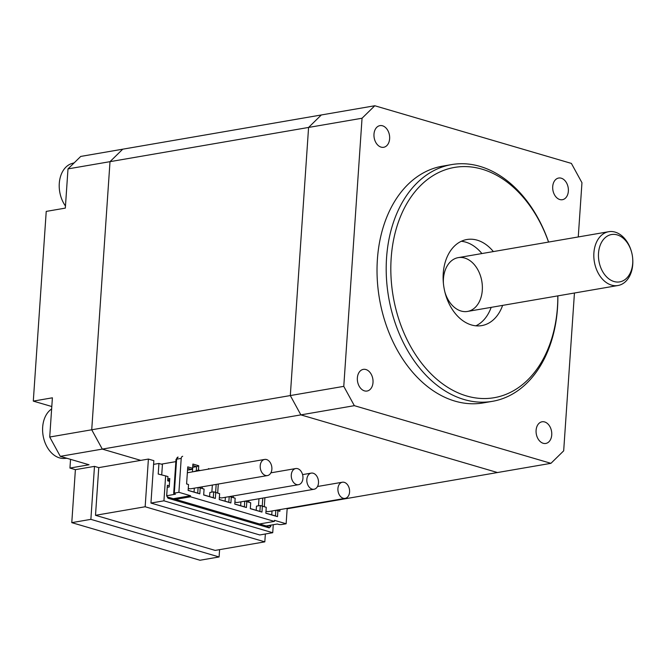 <?xml version="1.0" encoding="UTF-8"?>
<svg xmlns="http://www.w3.org/2000/svg" width="666" height="666" viewBox="0 0 666 666"><rect width="100%" height="100%" fill="white"/><g stroke="black" fill="none" stroke-linecap="round" stroke-linejoin="round"><path stroke-width="1" d="M631.676 252.481L631.568 252.089A27.298 19.231 80.2 0 0 608.691 231.71A27.298 19.231 80.2 0 0 593.897 252.914A27.298 19.231 80.2 0 0 617.965 285.514A27.298 19.231 80.2 0 0 632.7 258.649L632.667 258.25A24.026 16.925 -99.8 0 1 615.834 281.926A24.026 16.925 -99.8 0 1 598.518 253.205A24.026 16.925 -99.8 0 1 613.311 234.365A24.026 16.925 -99.8 0 1 631.676 252.481A24.026 16.925 -99.8 0 1 632.667 258.25M608.691 231.71L458.225 257.634A27.298 19.231 -99.8 0 0 443.439 278.838A27.298 19.231 -99.8 0 0 443.423 283.616A27.298 19.231 -99.8 0 1 443.439 278.838A27.298 19.231 -99.8 0 1 458.225 257.634A27.298 19.231 -99.8 0 1 481.818 281.268A27.298 19.231 -99.8 0 1 467.499 311.438A27.298 19.231 -99.8 0 1 444.855 291.908A27.298 19.231 -99.8 0 0 467.499 311.438L617.965 285.514M264.818 541.849L215.176 550.407L95.504 515.309L98.759 467.624L148.401 459.065L145.155 506.759L264.818 541.849L265.359 533.99M219.089 556.959L199.991 560.248L71.778 522.644L90.876 519.355L219.089 556.959L219.589 549.65M71.778 522.644L75.391 469.655L94.48 466.367L90.876 519.355M94.48 466.367L98.759 467.624M51.798 406.526L33.3 401.107L52.398 397.81L49.717 437.021L60.29 456.343L89.044 464.768L69.947 468.065L70.546 459.349M574.442 293.015L563.677 450.849L550.94 463.328L354.345 405.669L343.773 386.355L362.046 118.232L374.791 105.752L80.736 156.427L67.999 168.898L65.326 208.117L46.229 211.405L33.3 401.107M69.947 468.065L75.391 469.655M67.999 168.898L110.007 161.663L91.725 429.786L102.298 449.1L140.767 460.381L102.298 449.1L91.725 429.786L110.007 161.663L122.744 149.184L110.007 161.663L308.583 127.439L321.328 114.96L308.583 127.439L362.046 118.232M49.717 437.021L290.309 395.562L308.583 127.439L290.309 395.562L343.773 386.355M287.154 508.782L298.901 506.759L297.985 506.493L298.901 506.759L497.477 472.535L300.874 414.885L290.309 395.562L300.874 414.885L60.29 456.343M153.605 464.144L154.079 464.285L153.605 464.144M373.984 134.166A10.989 7.742 -99.8 0 1 379.945 125.624A10.989 7.742 -99.8 0 1 389.435 135.14A10.989 7.742 -99.8 0 1 383.674 147.286A10.989 7.742 -99.8 0 1 373.984 134.166M536.097 430.328A10.989 7.742 -99.8 0 1 542.049 421.786A10.989 7.742 -99.8 0 1 551.548 431.302A10.989 7.742 -99.8 0 1 545.787 443.448A10.989 7.742 -99.8 0 1 536.097 430.328M357.367 377.913A10.989 7.742 -99.8 0 1 363.328 369.372A10.989 7.742 -99.8 0 1 372.818 378.887A10.989 7.742 -99.8 0 1 367.058 391.034A10.989 7.742 -99.8 0 1 357.367 377.913M552.713 186.58A10.989 7.742 -99.8 0 1 558.666 178.038A10.989 7.742 -99.8 0 1 568.165 187.554A10.989 7.742 -99.8 0 1 562.404 199.7A10.989 7.742 -99.8 0 1 552.713 186.58M548.601 242.066A120.113 84.615 80.2 0 0 451.631 164.585A120.113 84.615 80.2 0 0 386.555 257.892A120.113 84.615 80.2 0 0 492.424 401.332A120.113 84.615 80.2 0 0 557.867 295.87M557.825 295.879A116.841 82.309 -99.8 0 1 470.621 397.003A116.841 82.309 -99.8 0 1 391.175 258.175A116.841 82.309 -99.8 0 1 458.424 166.883A116.841 82.309 -99.8 0 1 548.551 242.066M492.424 401.332L483.266 402.913A120.113 84.615 -99.8 0 1 377.389 259.465A120.113 84.615 -99.8 0 1 442.465 166.167L451.631 164.585M502.63 305.386A43.681 30.769 -99.8 0 1 481.734 325.607A43.681 30.769 -99.8 0 1 443.24 273.451A43.681 30.769 -99.8 0 1 466.899 239.519A43.681 30.769 -99.8 0 1 493.356 251.582M475.874 325.824A43.681 30.769 80.2 0 0 491.167 307.359M481.901 253.555A43.681 30.769 80.2 0 0 461.305 241.283M374.791 105.752L571.386 163.411L581.959 182.725L578.263 236.946M354.345 405.669L300.874 414.885L497.477 472.535L550.94 463.328M272.727 532.717L259.74 534.956L150.949 503.055L163.936 500.815L272.727 532.717L273.268 524.716M166.492 507.609L182.034 512.171M228.663 525.84L244.197 530.402M175.583 499.358L190.476 496.794L274.4 521.403L274.475 520.346L286.13 523.767L281.551 524.55A2.181 0.508 -176.1 0 1 278.463 524.358L277.297 524.017L266.192 525.932L268.515 525.532L270.787 526.34L270.862 525.133M182.684 456.285A2.731 1.923 80.2 0 0 181.21 458.399L178.896 492.316L174.309 493.106A2.181 0.508 3.9 0 0 173.684 493.414A2.181 0.508 3.9 0 0 174.342 493.822L175.508 494.164L166.658 495.795L167.374 485.281L166.725 495.679L167.424 496.969L267.665 526.365L269.189 527.897L270.787 526.34M269.189 527.897L167.982 498.218L166.658 495.795M167.374 485.281L169.281 485.839M169.58 481.393L167.674 480.835L167.965 476.59L167.674 480.835M163.936 500.815L165.634 475.907L167.965 476.59M161.721 474.925L162.429 464.477L158.933 463.453L158.217 474.05L165.634 475.907M153.588 464.368L158.933 463.453M167.424 496.969L167.982 498.218M267.665 526.365L268.515 525.532M169.655 480.328L167.807 479.786M95.504 515.309L145.155 506.759M150.949 503.055L153.846 460.664L148.401 459.065M74.217 162.812L71.853 163.528A26.057 18.357 80.2 0 0 59.682 191.608A26.057 18.357 80.2 0 0 65.468 206.01M51.632 408.982A26.057 18.357 80.2 0 0 44.147 419.488A26.057 18.357 80.2 0 0 46.453 445.812A26.057 18.357 80.2 0 0 64.053 458.441L66.983 458.3M274.4 521.403L259.507 523.976M178.896 492.316L190.551 495.737L173.335 498.701M190.476 496.794L190.551 495.737M286.13 523.767L287.179 508.349M200.258 470.529L198.451 469.996L198.734 465.759L192.907 464.052L192.616 468.29L187.762 466.866L186.597 483.966L188.536 484.54L188.137 490.434L199.792 493.847L200.191 487.962L204.079 489.094L203.679 494.988L215.334 498.409L215.734 492.515L217.682 493.081L219.622 493.656L219.222 499.55L230.877 502.963L231.277 497.077L235.165 498.21L234.765 504.104L246.42 507.525L246.82 501.631L248.759 502.197L250.707 502.772L250.299 508.666L261.963 512.079L262.362 506.193L266.25 507.325L265.842 513.22L277.497 516.641L277.905 510.747L279.845 511.313L279.961 509.598M209.549 468.931L208.45 468.606L208.416 469.122M276.407 510.206L277.789 510.614L277.83 509.965M277.789 510.614L279.845 511.313M276.357 510.214L277.905 510.747M265.851 513.12L275.441 515.934L275.832 510.306M275.441 515.934L277.497 516.641M264.31 506.66L266.25 507.325M264.918 497.718L264.302 506.759L262.246 506.06L262.787 498.085M250.308 508.566L259.906 511.38L260.306 505.486L262.246 506.06M256.202 510.298L256.485 506.143L260.306 505.486L262.362 506.193M259.906 511.38L261.963 512.079M248.768 502.106L250.707 502.772M248.876 500.482L248.759 502.197L246.703 501.498L246.753 500.849M245.321 501.09L246.703 501.498M245.271 501.098L246.82 501.631M234.765 504.004L244.364 506.818L244.747 501.19M244.364 506.818L246.42 507.525M233.225 497.544L235.165 498.21M233.341 495.92L233.225 497.644L231.169 496.944L231.21 496.287M229.787 496.536L231.169 496.944M229.728 496.545L231.277 497.077M219.231 499.45L228.821 502.264L229.204 496.636M228.821 502.264L230.877 502.963M217.682 492.99L219.622 493.656M218.298 484.04L217.682 493.081L215.626 492.382L216.167 484.407M203.688 494.888L213.278 497.702L213.678 491.816L215.626 492.382M209.582 496.62L209.865 492.474L213.678 491.816L215.734 492.515M213.278 497.702L215.334 498.409M202.148 488.428L204.079 489.094M202.256 486.804L202.139 488.528L200.083 487.828L200.125 487.171M198.701 487.42L200.083 487.828M198.651 487.429L200.191 487.962M188.145 490.334L197.735 493.148L198.118 487.52M197.735 493.148L199.792 493.847M186.605 483.874L188.536 484.54M196.994 471.095L196.287 470.887L198.451 469.996M187.546 470.096L191.617 469.522L192.616 468.29M191.617 469.522L187.662 468.356M193.173 471.753L196.287 470.887L196.57 466.65L198.734 465.759M192.466 471.545L192.757 467.307L196.57 466.65L192.807 465.542M194.039 492.066L194.305 488.178M211.863 492.124L212.346 485.064M225.116 501.182L225.383 497.294M240.659 505.735L240.925 501.848M258.491 505.802L258.974 498.742M271.745 514.851L272.011 510.964M161.305 464.144L175.849 461.638M167.874 478.829L169.78 478.496L169.197 486.979L167.291 487.304M168.665 480.036L169.688 479.861M349.575 492.007A8.192 5.769 80.2 0 0 342.357 482.226A8.192 5.769 80.2 0 0 338.062 491.275A8.192 5.769 80.2 0 0 345.138 498.368A8.192 5.769 80.2 0 0 349.575 492.007M345.138 498.368L268.764 511.53A8.192 5.769 -99.8 0 1 265.992 511.072M318.49 482.892A8.192 5.769 80.2 0 0 311.272 473.11A8.192 5.769 80.2 0 0 306.976 482.159A8.192 5.769 80.2 0 0 314.052 489.252A8.192 5.769 80.2 0 0 318.49 482.892M314.052 489.252L237.679 502.414A8.192 5.769 -99.8 0 1 234.907 501.956M302.947 478.33A8.192 5.769 80.2 0 0 295.729 468.548A8.192 5.769 80.2 0 0 291.433 477.597A8.192 5.769 80.2 0 0 298.51 484.69A8.192 5.769 80.2 0 0 302.947 478.33M298.51 484.69L222.136 497.852A8.192 5.769 -99.8 0 1 219.364 497.402M271.87 469.214A8.192 5.769 80.2 0 0 264.652 459.432A8.192 5.769 80.2 0 0 260.356 468.481A8.192 5.769 80.2 0 0 267.432 475.574A8.192 5.769 80.2 0 0 271.87 469.214M267.432 475.574L191.05 488.736A8.192 5.769 -99.8 0 1 188.287 488.286M187.354 472.868A8.192 5.769 -99.8 0 1 188.27 472.594L264.652 459.432M174.309 493.106L176.623 459.19A2.731 1.923 -99.8 0 1 178.105 457.067L175.999 459.498A2.181 0.508 3.9 0 1 176.623 459.19L181.21 458.399M173.684 493.414L175.999 459.498M317.507 486.505L342.357 482.226M302.58 474.608L311.272 473.11M270.887 472.835L295.729 468.548"/></g></svg>
